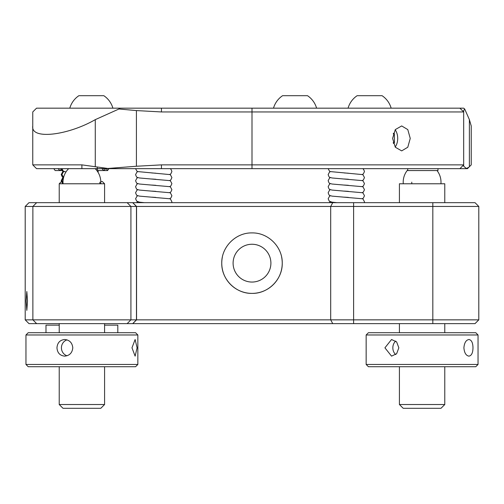 <?xml version="1.0" encoding="UTF-8"?>
<svg xmlns="http://www.w3.org/2000/svg" width="504" height="504" viewBox="0 0 504 504"><rect width="100%" height="100%" fill="white"/><g stroke="black" fill="none" stroke-linecap="round" stroke-linejoin="round"><path stroke-width="0.76" d="M26.164 300.951L26.825 310.401L27.487 300.951L26.825 291.501L26.164 300.951M478.8 319.851L475.02 323.631L28.98 323.631L25.2 319.851L478.8 319.851L478.8 206.451L25.2 206.451L28.98 202.671L475.02 202.671L478.8 206.451M270.9 263.151A18.9 18.9 0 0 1 252 282.051A18.9 18.9 0 0 1 233.1 263.151A18.9 18.9 0 0 1 252 244.251A18.9 18.9 0 0 1 270.9 263.151M222.34 257.248A30.24 30.24 0 0 0 221.76 263.151C221.388 246.954 235.771 232.539 251.987 232.911C268.178 232.539 282.605 246.891 282.24 263.151C282.624 279.361 268.197 293.763 252.013 293.391C235.784 293.763 221.388 279.367 221.76 263.151A30.24 30.24 0 0 0 252 293.391A30.24 30.24 0 0 0 281.654 257.223M25.2 319.851L25.2 206.451M410.243 138.411L407.786 147.237L401.682 150.885L395.312 147.231L392.597 138.411L395.312 129.591L401.682 125.937L407.786 129.591L410.243 138.411M32.76 111.951L32.76 125.975L32.76 111.951L36.54 108.171L119.946 108.171L118.944 109.003L136.414 110.578L136.414 166.244L107.881 168.468L95.275 166.723L95.275 119.643L118.944 109.003M471.24 125.975L471.24 164.871L467.46 168.651L469.388 166.723L469.388 119.643L471.24 125.975M468.827 167.284L466.395 168.468L463.68 166.244L463.68 164.871L459.9 168.651L36.54 168.651L32.76 164.871L81.9 164.871L95.275 166.723M467.46 168.651L459.9 168.651M463.68 110.578L463.68 111.951L463.68 110.578L464.694 109.003L469.388 119.643M464.694 109.003L463.667 108.171L459.9 108.171L463.68 111.951L161.438 111.951L136.414 110.578M32.76 164.871L32.76 125.975C30.53 140.137 68.046 135.349 95.275 119.643M136.414 166.244L161.438 164.871L463.68 164.871L463.68 166.244M463.68 164.871L463.68 111.951M119.946 108.171L459.9 108.171M104.58 404.523L59.22 404.523L63 408.303L100.8 408.303L104.58 404.523L104.58 366.723M104.58 202.671L104.58 183.771L59.22 183.771L59.22 202.671M137.094 347.823L135.129 356.139L131.979 347.823L135.129 339.507L137.094 347.823M137.844 334.971L25.956 334.971L25.956 364.455L137.844 364.455L137.844 334.971L135.576 332.703L28.224 332.703L25.956 334.971M64.688 339.507C69.552 339.992 72.255 342.764 72.79 347.823C72.255 352.876 69.552 355.648 64.688 356.139C59.945 355.648 57.368 352.876 56.965 347.823C57.368 342.777 59.938 340.005 64.688 339.507M67.019 339.872A8.316 7.913 -90 0 0 61.425 347.823A8.316 7.913 -90 0 0 67.019 355.774M137.844 364.455L135.576 366.723L28.224 366.723L25.956 364.455M155.78 197.398L151.698 197.146M155.78 191.35L151.698 191.098M155.78 185.302L151.698 185.05M155.78 179.254L151.698 179.002M155.78 173.206L151.71 172.954M348.346 197.398L344.264 197.146M348.346 191.35L344.264 191.098M348.346 185.302L344.264 185.05M348.346 179.254L344.264 179.002M348.346 173.206L344.276 172.954M100.787 181.503L102.312 181.503L104.58 183.771M104.58 325.143L117.81 325.143L117.81 332.703M45.99 332.703L45.99 325.143L59.22 325.143M444.78 404.523L399.42 404.523L403.2 408.303L441 408.303L444.78 404.523L444.78 366.723M444.78 202.671L444.78 183.771L399.42 183.771L399.42 202.671M478.044 334.971L366.156 334.971L366.156 364.455L478.044 364.455L478.044 334.971L475.776 332.703L368.424 332.703L366.156 334.971M468.959 339.507C471.549 339.992 472.891 342.764 472.985 347.823C472.884 352.876 471.549 355.648 468.959 356.139C466.03 355.648 464.341 352.876 463.901 347.823C464.341 342.777 466.03 340.005 468.959 339.507M398.847 347.823L396.635 353.707L391.545 356.139L384.917 347.823L391.545 339.507L396.635 341.939L398.847 347.823M395.728 341.076A8.316 6.968 -90 0 0 392.837 347.823A8.316 6.968 -90 0 0 395.728 354.57M478.044 364.455L475.776 366.723L368.424 366.723L366.156 364.455M407.736 168.651L407.736 170.56L437.976 170.56L437.976 168.651M98.028 170.56L107.579 170.56L106.231 168.651M107.579 170.56L108.933 168.651M53.796 168.651L55.15 170.56L61.954 170.56M101.947 168.651L103.855 170.56L105.764 168.651M58.036 168.651L59.945 170.56L61.853 168.651M273.502 108.171A22.403 22.403 0 0 1 282.574 95.697L307.522 95.697A22.403 22.403 0 0 1 316.594 108.171M348.062 108.171A22.403 22.403 0 0 1 357.134 95.697L382.082 95.697A22.403 22.403 0 0 1 391.154 108.171M69.804 108.171A22.403 22.403 0 0 1 78.876 95.697L103.824 95.697A22.403 22.403 0 0 1 112.896 108.171M395.186 147.055A12.253 8.662 90 0 0 396.623 144.339A12.253 8.662 90 0 0 397.706 138.411A12.253 8.662 90 0 0 395.186 129.767M393.227 133.906L394.33 133.906L393.448 133.22M393.416 143.514L394.443 142.638L394.33 133.906M393.151 142.638L394.443 142.638M36.653 323.631L32.88 319.851L32.88 206.451L36.653 202.671M332.747 202.671L330.693 206.451L330.693 319.851L332.747 323.631M132.691 323.631L136.458 319.851L136.458 206.451L132.691 202.671M127.147 202.671L130.92 206.451L130.92 319.851L127.147 323.631M353.613 202.671L353.613 323.631M432.823 202.671L432.823 323.631M97.291 168.651L97.291 167.284M81.9 168.651L81.9 164.871M161.438 164.871L161.438 168.651M252 168.651L252 108.171M161.438 108.171L161.438 111.951M99.817 183.771A18.9 17.98 -90 0 0 99.88 182.152M411.774 182.152A18.9 10.326 90 0 0 411.812 183.771M132.773 323.631L136.553 319.851L136.553 206.451L132.773 202.671M104.58 332.703L104.58 323.631M59.22 404.523L59.22 366.723M59.22 332.703L59.22 323.631M100.731 183.771A18.9 18.9 0 0 0 95.13 168.651M68.67 168.651A18.9 18.9 0 0 0 63.069 183.771M137.888 201.808L136.483 202.671M137.888 189.712L136.981 190.153L135.601 192.736C136.25 194.746 136.855 195.691 137.428 195.571L139.469 196.119L169.489 198.746C169.829 198.11 170.629 199.13 171.889 201.808L171.763 202.671M137.888 195.76L136.981 196.201L135.601 198.784L136.704 201.153L139.469 202.167L144.308 202.671M137.888 183.664L136.981 184.105L135.601 186.688C136.25 188.698 136.855 189.643 137.428 189.523L139.469 190.071L169.489 192.698C169.829 192.062 170.629 193.082 171.889 195.76L170.78 198.129L169.602 198.784M137.888 177.616L136.981 178.057L135.601 180.64C136.25 182.65 136.855 183.595 137.428 183.475L139.469 184.023L169.489 186.65C169.829 186.014 170.629 187.034 171.889 189.712L170.78 192.081L169.602 192.736M137.888 171.568L136.981 172.009L135.601 174.592C136.25 176.602 136.855 177.547 137.428 177.427L139.469 177.975L169.489 180.602C169.829 179.966 170.629 180.986 171.889 183.664L170.78 186.033L169.602 186.688M135.601 168.651C136.868 171.215 137.661 172.204 137.995 171.606L169.489 174.554C169.829 173.918 170.629 174.938 171.889 177.616L170.78 179.985L169.602 180.64M169.602 174.592L170.78 173.937L171.889 171.568C171.272 169.564 170.604 168.588 169.886 168.651M63.485 177.616L62.584 178.057L61.205 180.64L62.307 183.009L63.044 183.481M63.485 171.568L62.584 172.009L61.205 174.592L62.307 176.961L63.548 177.635M63.888 171.688L62.584 171.121L61.28 169.224M330.448 201.808L329.049 202.671M330.448 189.712L329.547 190.153L328.167 192.736C328.81 194.746 329.421 195.691 329.994 195.571L332.035 196.119L362.055 198.746C362.395 198.11 363.195 199.13 364.455 201.808L364.329 202.671M330.448 195.76L329.547 196.201L328.167 198.784L329.269 201.153L332.035 202.167L336.874 202.671M330.448 183.664L329.547 184.105L328.167 186.688C328.81 188.698 329.421 189.643 329.994 189.523L332.035 190.071L362.055 192.698C362.395 192.062 363.195 193.082 364.455 195.76L363.346 198.129L362.168 198.784M330.448 177.616L329.547 178.057L328.167 180.64C328.81 182.65 329.421 183.595 329.994 183.475L332.035 184.023L362.055 186.65C362.395 186.014 363.195 187.034 364.455 189.712L363.346 192.081L362.168 192.736M330.448 171.568L329.547 172.009L328.167 174.592C328.81 176.602 329.421 177.547 329.994 177.427L332.035 177.975L362.055 180.602C362.395 179.966 363.195 180.986 364.455 183.664L363.346 186.033L362.168 186.688M328.167 168.651C329.433 171.215 330.227 172.204 330.561 171.606L362.055 174.554C362.395 173.918 363.195 174.938 364.455 177.616L363.346 179.985L362.168 180.64M362.168 174.592L363.346 173.937L364.455 171.568C363.838 169.564 363.17 168.588 362.445 168.651M63.473 177.95L61.91 180.64L63.019 183.009M64.197 171.568L63.296 172.009L61.91 174.592L63.617 177.364M98.085 172.393L98.198 171.568C97.587 169.564 96.913 168.588 96.195 168.651M65.98 171.958L63.296 171.121L61.916 168.651M61.362 181.629L59.22 183.771M444.78 332.703L444.78 323.631M399.42 404.523L399.42 366.723M399.42 332.703L399.42 323.631M407.736 169.867A18.9 18.9 0 0 0 403.269 183.771M440.931 183.771A18.9 18.9 0 0 0 437.031 170.56"/></g></svg>
